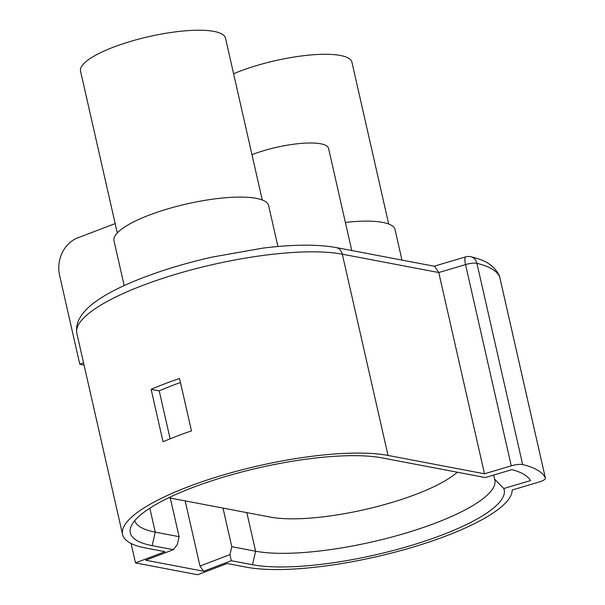 <?xml version="1.0" encoding="UTF-8"?>
<svg xmlns="http://www.w3.org/2000/svg" width="605" height="605" viewBox="0 0 605 605"><rect width="100%" height="100%" fill="white"/><g stroke="black" fill="none" stroke-linecap="round" stroke-linejoin="round"><path stroke-width="0.91" d="M233.59 73.757A74.339 18.521 -12.8 0 1 308.747 55.146A74.339 18.521 -12.8 0 1 351.936 62.247L388.697 224.031M173.355 549.68L145.737 560.222L203.681 571.249L199.983 566.068L229.945 554.626L231.768 546.686L255.605 551.216A133.312 33.215 167.2 0 0 405.305 533.239A133.312 33.215 167.2 0 0 494.845 479.977A133.312 33.215 167.2 0 0 494.61 479.137L503.799 488.522L530.479 480.597A168.5 41.979 -12.8 0 0 511.966 469.616L485.187 477.572A140.247 34.939 -12.8 0 0 482.359 476.982L382.005 457.894A140.247 34.939 167.2 0 0 234.332 473.995A140.247 34.939 167.2 0 0 130.68 527.439A140.247 34.939 167.2 0 0 152.15 545.649L173.355 549.68L177.265 544.606L179.095 536.665L170.323 498.066M185.175 500.895L199.983 566.068M134.703 520.686A133.312 33.215 167.2 0 0 155.258 532.128L179.095 536.665M180.471 382.504A133.312 33.215 167.2 0 0 159.221 390.868L170.118 438.806M223.003 508.087L231.768 546.686M493.68 475.054L494.61 479.137M83.558 362.811L79.784 364.248L59.585 275.32A29.736 25.009 100.8 0 1 77.569 237.939L115.169 223.585M84.065 365.065L79.784 364.248M135.512 562.922L197.669 574.75L227.109 563.512L246.469 567.195A147.93 36.852 167.2 0 0 409.056 548.274A147.93 36.852 167.2 0 0 512.17 490.02L538.737 482.124A9.914 2.473 167.2 0 0 545.415 478.162A9.914 2.473 167.2 0 0 545.377 478.041A183.368 45.677 167.2 0 0 522.652 464.564A9.914 2.473 167.2 0 0 511.263 465.842L484.499 473.791L388.039 455.444A147.93 36.852 167.2 0 0 221.922 475.394A147.93 36.852 167.2 0 0 122.558 534.495A147.93 36.852 167.2 0 0 145.593 548.001L164.953 551.684L135.512 562.922L131.096 543.494M203.681 571.249L231.299 560.706L252.497 564.737A140.247 34.939 167.2 0 0 412.451 545.082A140.247 34.939 167.2 0 0 503.799 488.522M229.945 554.626L231.299 560.706M163.04 441.748A147.93 36.852 -12.8 0 1 191.467 430.896L179.556 378.473A147.93 36.852 167.2 0 0 151.129 389.325L163.04 441.748M159.221 390.868L151.129 389.325M122.558 534.495L76.835 333.242A147.93 36.852 -12.8 0 1 176.199 274.141A147.93 36.852 -12.8 0 1 342.317 254.191L438.776 272.537L484.499 473.791M401.97 260.097L395.05 229.635A79.293 19.753 167.2 0 0 345.387 222.443M251.975 154.661A50.548 12.592 -12.8 0 1 301.381 143.385A50.548 12.592 -12.8 0 1 328.568 148.406L351.77 250.546M434.178 266.223L465.706 256.86A9.914 2.443 73.5 0 0 465.54 264.589L438.776 272.537L434.685 266.321L336.047 247.551A9.914 8.334 100.8 0 1 342.317 254.191L388.039 455.444M545.415 478.162L499.692 276.909A9.914 9.914 0 0 0 499.072 275.056C494.603 266.737 487.01 261.126 476.286 258.222L470.871 256.724A9.914 8.583 103.7 0 1 476.929 263.319A183.368 45.677 -12.8 0 1 499.654 276.795A9.914 2.473 -12.8 0 1 499.692 276.909A9.914 2.473 -12.8 0 1 499.707 277.029M499.072 275.056A9.914 9.589 155.9 0 1 499.654 276.795L545.377 478.041M277.929 246.522L268.628 205.587A79.293 19.753 167.2 0 0 186.93 203.893A79.293 19.753 167.2 0 0 113.982 240.722L124.184 285.628M117.294 232.917L80.533 71.133A74.339 18.521 -12.8 0 1 148.921 36.602A74.339 18.521 -12.8 0 1 225.514 38.198L262.267 199.983M457.251 472.21A107.788 26.854 -12.8 0 1 370.01 508.344A107.788 26.854 -12.8 0 1 270.458 517.116L170.376 498.074A107.788 26.854 -12.8 0 1 168.757 497.749M152.15 545.649L155.258 532.128L149.821 508.185M246.84 512.624L255.605 551.216L252.497 564.737M511.263 465.842L465.54 264.589A9.914 2.473 -12.8 0 1 476.929 263.319L522.652 464.564M76.835 333.242C73.704 314.418 95.681 295.943 142.772 277.801C163.766 269.732 186.733 262.857 211.69 257.185L262.434 248.186C292.775 244.405 317.307 244.193 336.047 247.551M470.871 256.724A9.914 9.914 0 0 0 465.706 256.86"/></g></svg>
